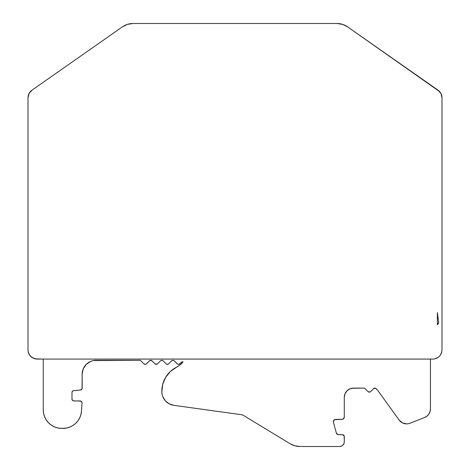 <?xml version="1.0" encoding="UTF-8"?>
<svg xmlns="http://www.w3.org/2000/svg" width="470" height="470" viewBox="0 0 470 470"><rect width="100%" height="100%" fill="white"/><g stroke="black" fill="none" stroke-linecap="round" stroke-linejoin="round"><path stroke-width="0.7" d="M430.015 411.655L428.816 414.146L426.936 416.173L424.539 417.548A9.265 9.265 0 0 0 430.432 408.923L430.015 411.655L430.432 408.923L430.432 359.08L430.432 408.923A9.265 9.265 0 0 1 424.539 417.548L409.987 423.235A9.265 9.265 0 0 1 406.538 423.87A9.265 9.265 0 0 0 406.62 423.87A9.265 9.265 0 0 1 399.101 420.015A9.265 9.265 0 0 0 399.147 420.086A9.265 9.265 0 0 1 399.101 420.015L377.41 389.883L399.101 420.015L377.41 389.883L399.101 420.015L377.41 389.883L399.101 420.015L402.396 422.847L400.581 421.631M182.947 361.812A2.779 2.779 0 0 1 183.036 361.812A2.779 2.779 0 0 0 182.947 361.812L180.979 362.623A2.779 2.779 0 0 1 182.947 361.812L181.884 362.023L179.81 363.798L180.979 362.623A2.779 2.779 0 0 1 183.036 361.812L182.284 362.77A18.524 18.524 0 0 1 176.632 367.158L179.669 365.237L182.284 362.77A18.524 18.524 0 0 1 176.632 367.158L179.669 365.237L182.284 362.77M337.818 434.568L338.559 434.691A2.315 2.315 0 0 1 336.326 432.982L337.818 434.568L342.442 434.691L344.152 435.831L344.293 441.87L343.94 443.639L342.936 445.143L341.431 446.147L339.663 446.5L299.854 446.5L339.663 446.5A4.63 4.63 0 0 0 344.293 441.87L344.293 436.542A1.851 1.851 0 0 0 342.442 434.691L338.559 434.691A2.315 2.315 0 0 1 336.326 432.982L333.418 422.33A2.315 2.315 0 0 1 335.656 419.405L342.624 419.316A2.315 2.315 0 0 0 344.293 417.09L344.293 397.362A9.265 9.265 0 0 1 353.558 388.103L364.509 388.103L368.11 391.692A1.851 1.851 0 0 0 370.489 391.692L373.55 388.643A1.851 1.851 0 0 1 376.17 388.643L377.41 389.883L375.565 388.244L373.55 388.643A1.851 1.851 0 0 1 376.17 388.643L375.565 388.244M151.422 360.455L150.717 360.314A1.851 1.851 0 0 1 152.027 360.86L150.006 360.455L146.47 363.798L149.407 360.86A1.851 1.851 0 0 1 152.027 360.86L154.965 363.798A1.851 1.851 0 0 0 156.98 364.197L154.965 363.798A1.851 1.851 0 0 0 157.579 363.798L160.517 360.86A1.851 1.851 0 0 1 163.137 360.86A1.851 1.851 0 0 0 161.827 360.314L160.517 360.86A1.851 1.851 0 0 1 163.137 360.86L166.075 363.798A1.851 1.851 0 0 0 168.695 363.798L171.632 360.86A1.851 1.851 0 0 1 174.253 360.86A1.851 1.851 0 0 0 172.942 360.314L171.632 360.86A1.851 1.851 0 0 1 172.942 360.314L171.632 360.86L168.695 363.798L167.385 364.338L166.075 363.798L163.137 360.86L161.827 360.314L163.137 360.86A1.851 1.851 0 0 0 161.827 360.314M179.81 363.798L180.979 362.623L179.81 363.798A1.851 1.851 0 0 1 177.19 363.798L174.253 360.86L177.19 363.798A1.851 1.851 0 0 0 179.81 363.798L180.979 362.623L179.211 364.197L177.795 364.197L174.253 360.86L172.942 360.314A1.851 1.851 0 0 1 174.253 360.86L174.253 360.86A1.851 1.851 0 0 0 172.942 360.314L173.653 360.455M335.656 419.405L341.978 419.405L334.628 419.645A2.315 2.315 0 0 1 335.627 419.41A2.315 2.315 0 0 0 334.652 419.639L333.812 420.315L333.418 422.33A2.315 2.315 0 0 1 335.656 419.405L333.812 420.315M334.605 419.657A2.315 2.315 0 0 0 333.829 420.298A2.315 2.315 0 0 1 334.605 419.657M333.8 420.339A2.315 2.315 0 0 0 333.389 421.255A2.315 2.315 0 0 1 333.8 420.339M333.377 421.302A2.315 2.315 0 0 0 333.412 422.307A2.315 2.315 0 0 1 333.377 421.302M30.703 356.372L33.711 358.375L37.253 359.08A9.265 9.265 0 0 1 27.994 349.821L28.171 351.63L29.551 354.968L32.107 357.523L35.45 358.904L43.275 359.08L43.275 409.869A18.524 18.524 0 0 0 61.799 428.393L62.998 428.393A18.524 18.524 0 0 0 81.48 411.132L82.038 402.931A1.851 1.851 0 0 0 80.194 400.951L73.837 400.951A1.851 1.851 0 0 1 71.986 399.101L71.986 392.444A1.851 1.851 0 0 1 73.661 390.605L80.499 390.035A1.851 1.851 0 0 0 82.174 388.191L82.174 374.208A13.894 13.894 0 0 1 96.068 360.314L140.365 360.314L143.849 363.798A1.851 1.851 0 0 0 146.47 363.798L149.407 360.86L146.47 363.798L145.16 364.338L143.849 363.798L140.365 360.314L96.068 360.314A13.894 13.894 0 0 0 82.174 374.208A13.894 13.894 0 0 1 96.068 360.314L140.365 360.314L93.36 360.584L90.751 361.371L86.245 364.385L83.231 368.891L82.174 374.208L82.444 371.5M342.936 445.143L341.431 446.147L339.663 446.5L299.854 446.5A18.524 18.524 0 0 1 290.237 443.809L242.585 414.875L290.237 443.809L294.86 445.813L299.854 446.5L339.663 446.5L299.854 446.5A18.524 18.524 0 0 1 290.237 443.809L242.585 414.875L173.818 405.328A13.894 13.894 0 0 1 161.845 392.004A26.861 26.861 0 0 1 176.632 367.158L170.387 371.5L165.61 377.422L170.387 371.5M440.449 354.968L439.297 356.372L440.449 354.968A9.265 9.265 0 0 0 440.466 354.938A9.265 9.265 0 0 1 440.449 354.968L441.829 351.63L442.006 349.821L442.006 97.784L440.96 93.507L438.058 90.199A9.265 9.265 0 0 1 438.163 90.269A9.265 9.265 0 0 0 438.058 90.199L432.048 85.987A2.779 2.779 0 0 1 432.048 85.987L347.589 26.849L342.53 24.358L336.961 23.5A18.524 18.524 0 0 1 337.125 23.5L133.039 23.5A18.524 18.524 0 0 0 132.969 23.5A18.524 18.524 0 0 1 133.039 23.5L195.173 23.5M442.006 336.038L442.006 97.784L440.96 93.507L439.709 91.679A9.265 9.265 0 0 0 439.697 91.662A9.265 9.265 0 0 1 439.744 91.721A9.265 9.265 0 0 0 439.673 91.638A9.265 9.265 0 0 1 439.72 91.691L347.589 26.849L342.53 24.358L336.961 23.5A18.524 18.524 0 0 1 347.589 26.849A18.524 18.524 0 0 0 347.518 26.802A18.524 18.524 0 0 1 347.589 26.849L438.058 90.199L347.589 26.849A18.524 18.524 0 0 0 336.961 23.5L133.039 23.5A18.524 18.524 0 0 0 132.981 23.5A18.524 18.524 0 0 1 133.039 23.5L336.961 23.5A18.524 18.524 0 0 1 337.125 23.5M207.963 23.5L336.961 23.5L133.039 23.5L127.47 24.358L122.412 26.849L31.942 90.199L29.04 93.507L27.994 97.784A9.265 9.265 0 0 1 31.942 90.199L122.412 26.849A18.524 18.524 0 0 1 133.039 23.5L336.961 23.5L133.039 23.5A18.524 18.524 0 0 0 132.969 23.5A18.524 18.524 0 0 1 133.039 23.5L133.039 23.5A18.524 18.524 0 0 0 122.412 26.849L31.942 90.199A9.265 9.265 0 0 0 27.994 97.784L27.994 349.821L28.171 351.63L29.551 354.968M404.447 423.611L402.396 422.847L406.62 423.87A9.265 9.265 0 0 1 399.101 420.015M369.937 392.009L368.11 391.692A1.851 1.851 0 0 0 370.489 391.692L373.55 388.643L370.489 391.692L369.303 392.127M353.558 388.103L350.009 388.808L347.007 390.817L344.998 393.819L344.293 397.362A9.265 9.265 0 0 1 353.558 388.103L364.509 388.103L367.992 391.581L364.509 388.103L351.748 388.279M344.293 417.09L343.829 418.482L342.624 419.316A2.315 2.315 0 0 0 344.293 417.09L344.293 397.362L344.293 417.09L343.294 418.993M167.173 402.508L169.212 403.836L173.818 405.328L242.585 414.875L173.818 405.328L169.212 403.836L165.393 400.851L162.837 396.739L162.132 394.412L161.845 392.004L162.685 384.442L165.61 377.422M157.579 363.798L160.517 360.86L157.579 363.798A1.851 1.851 0 0 1 154.965 363.798L154.965 363.798M71.986 399.101L72.527 400.411L73.837 400.951A1.851 1.851 0 0 1 71.986 399.101L71.986 392.444A1.851 1.851 0 0 1 73.661 390.605L80.499 390.035L82.05 388.86L82.174 374.208L82.174 388.191A1.851 1.851 0 0 1 80.499 390.035L73.661 390.605L72.468 391.199L71.986 392.444L71.986 399.101L72.527 400.411M73.837 400.951L80.194 400.951L81.545 401.539L82.038 402.931L81.939 402.185L80.928 401.104L73.132 400.81M80.194 400.951A1.851 1.851 0 0 1 82.038 402.931L81.48 411.132L80.916 414.558L79.724 417.824L77.944 420.809L75.641 423.405L72.891 425.526L69.795 427.101L66.458 428.064L61.799 428.393L58.186 428.035L54.708 426.983L51.506 425.268L48.698 422.965L46.395 420.156L44.685 416.955L43.628 413.483L43.275 409.869L43.275 359.08L37.253 359.08L433.352 359.062M426.936 416.173L424.539 417.548L409.987 423.235A9.265 9.265 0 0 1 406.62 423.87A9.265 9.265 0 0 0 409.987 423.235L424.539 417.548M347.007 390.817L345.855 392.215M344.998 393.819L344.469 395.558M341.978 419.405L342.43 419.363L341.978 419.405M336.326 432.982L333.418 422.33L336.326 432.982L337.154 434.215M343.147 434.832L343.752 435.232M162.132 394.412L161.845 392.004A26.861 26.861 0 0 1 176.632 367.158M168.096 364.197L167.385 364.338M152.027 360.86L154.912 363.745L152.027 360.86M145.864 364.197L145.16 364.338M80.916 414.558L79.724 417.824M439.297 356.372L437.893 357.523L439.297 356.372M29.181 354.362L28.946 353.916M342.706 24.411L342.178 24.246L342.706 24.411M127.323 24.405L127.787 24.258L127.323 24.405M438.616 321.968A2.779 2.779 0 0 1 437.376 324.658L437.376 312.544L437.376 324.658A2.779 2.779 0 0 0 438.604 322.749L437.376 324.658L437.376 312.544L438.616 321.968A2.779 2.779 0 0 1 438.61 322.743L438.616 321.968A2.779 2.779 0 0 1 437.376 324.658L437.376 312.544L438.616 321.968L437.376 312.544M122.412 26.849A18.524 18.524 0 0 1 122.447 26.825A18.524 18.524 0 0 0 122.412 26.849A18.524 18.524 0 0 1 122.459 26.819A18.524 18.524 0 0 0 122.412 26.849L105.897 38.411M442.006 349.821L442.006 349.821A9.265 9.265 0 0 1 432.747 359.08A9.265 9.265 0 0 0 432.782 359.08A9.265 9.265 0 0 1 432.747 359.08L37.253 359.08L432.747 359.08A9.265 9.265 0 0 0 442.006 349.821A9.265 9.265 0 0 1 442.006 349.856A9.265 9.265 0 0 0 442.006 349.821L442.006 97.784A9.265 9.265 0 0 0 438.058 90.199L432.048 85.987A2.779 2.779 0 0 1 432.048 85.987L347.589 26.849L438.058 90.199L440.96 93.507M437.893 357.523A9.265 9.265 0 0 0 437.923 357.5A9.265 9.265 0 0 1 437.893 357.523L434.55 358.904M27.994 185.579L27.994 175.398M27.994 349.821L27.994 97.784L27.994 349.821A9.265 9.265 0 0 0 27.994 349.915A9.265 9.265 0 0 1 27.994 349.821L27.994 349.821A9.265 9.265 0 0 0 37.253 359.08L43.275 359.08L43.275 409.869A18.524 18.524 0 0 0 61.799 428.393L62.998 428.393A18.524 18.524 0 0 0 81.48 411.132L82.038 402.931M43.275 359.08L37.253 359.08A9.265 9.265 0 0 1 37.159 359.08A9.265 9.265 0 0 0 37.253 359.08A9.265 9.265 0 0 1 37.148 359.08A9.265 9.265 0 0 0 37.253 359.08L33.711 358.375M347.577 26.843L344.304 25.016M163.137 360.86L166.075 363.798A1.851 1.851 0 0 0 168.695 363.798L171.632 360.86M299.854 446.5L339.663 446.5A4.63 4.63 0 0 0 344.293 441.87L344.293 436.542A1.851 1.851 0 0 0 342.442 434.691L338.559 434.691M149.407 360.86L146.47 363.798L149.407 360.86A1.851 1.851 0 0 1 150.717 360.314M376.17 388.643L377.41 389.883M146.47 363.798A1.851 1.851 0 0 1 143.849 363.798L140.365 360.314L96.068 360.314L140.365 360.314M173.818 405.328A13.894 13.894 0 0 1 161.845 392.004M96.068 360.314A13.894 13.894 0 0 0 82.174 374.208M430.432 408.923L430.432 359.08M442.006 97.784A9.265 9.265 0 0 0 438.058 90.199"/></g></svg>
